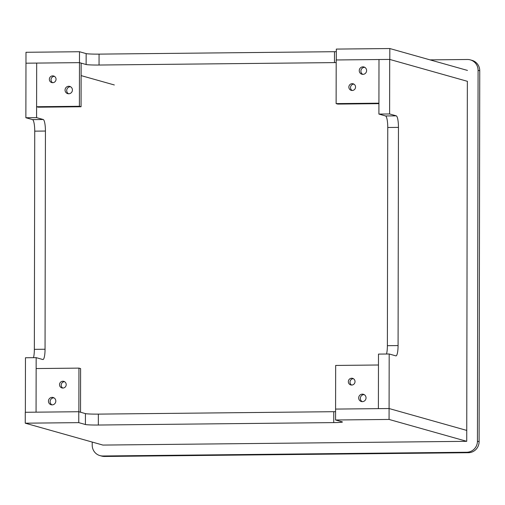 <?xml version="1.0" encoding="UTF-8"?>
<svg xmlns="http://www.w3.org/2000/svg" width="505" height="505" viewBox="0 0 505 505"><rect width="100%" height="100%" fill="white"/><g stroke="black" fill="none" stroke-linecap="round" stroke-linejoin="round"><path stroke-width="0.76" d="M479.75 70.763L478.084 70.296A10.927 10.681 -74.3 0 0 470.351 59.887L472.011 60.354A10.927 10.681 105.7 0 1 479.75 70.763L479.1 441.698A10.927 10.681 105.7 0 1 468.381 452.714L466.721 452.246L102.9 455.996L104.56 456.463A10.927 10.681 105.7 0 1 101.619 456.072L99.952 455.605A10.927 10.681 -74.3 0 0 102.9 455.996M468.381 452.714L104.56 456.463M99.952 455.605A10.927 10.681 -74.3 0 1 92.213 445.195L92.219 442.064M430.064 59.88L467.403 59.495A10.927 10.681 -74.3 0 1 470.351 59.887M478.084 70.296L477.44 441.225L479.1 441.698M466.721 452.246A10.927 10.681 -74.3 0 0 477.44 441.225M389.702 59.42L378.996 59.527L378.92 103.171L336.122 103.607L336.197 59.969L378.996 59.527L378.901 114.079L389.608 113.966L389.702 59.42L467.359 81.305L466.746 430.418L389.09 408.532L389.185 353.986L378.485 354.093L378.39 408.64L389.09 408.532L389.071 419.44L466.727 441.326L102.906 445.075L25.25 423.19L78.755 422.641L78.774 411.726L25.269 412.282L25.25 423.19M386.521 354.011A10.927 2.216 89.4 0 0 387.379 345.685L398.079 345.578A10.927 2.216 -90.6 0 1 395.97 355.88A10.927 2.216 -90.6 0 1 395.844 355.861L389.185 353.986M389.608 113.966L396.261 115.847A10.927 2.216 -90.6 0 1 398.458 127.38L387.758 127.487L387.379 345.685M387.758 127.487A10.927 2.216 89.4 0 0 385.561 115.954L396.261 115.847M378.901 114.079L385.561 115.954M398.458 127.38L398.079 345.578M25.97 63.194L79.474 62.645L79.493 51.731L25.989 52.286L25.97 63.194L79.474 62.645L79.399 106.284L36.6 106.725L36.676 63.081L36.581 117.633L25.875 117.741L25.97 63.194M336.292 59.969L336.311 49.086L389.816 48.537L389.797 59.445L467.453 81.33M389.816 48.537L467.472 70.422M336.191 62.582A10.927 0.638 0.1 0 1 334.468 62.607L99.049 65.031A10.927 0.638 0.1 0 1 86.134 64.52L86.153 53.606L79.493 51.731M86.153 53.606A10.927 0.638 -179.9 0 0 99.068 54.123L99.049 65.031M334.468 62.607L334.487 51.699L99.068 54.123M334.487 51.699A10.927 0.638 -179.9 0 0 336.305 51.668M86.134 64.52L79.474 62.645L81.141 63.112L81.065 106.751L79.399 106.284M366.605 70.567A3.756 3.674 105.7 0 1 361.908 74.222A3.756 3.674 105.7 0 1 359.251 70.643A3.756 3.674 105.7 0 1 363.947 66.988A3.756 3.674 105.7 0 1 366.605 70.567M362.773 74.355A3.756 3.674 105.7 0 1 364.749 67.323M355.545 87.043A3.415 3.339 105.7 0 1 351.272 90.363A3.415 3.339 105.7 0 1 348.854 87.112A3.415 3.339 105.7 0 1 353.128 83.792A3.415 3.339 105.7 0 1 355.545 87.043M352.137 90.49A3.415 3.339 105.7 0 1 353.929 84.139M378.92 103.658L337.782 104.08L336.122 103.607M78.944 368.12L78.868 411.758L80.529 412.225L80.604 368.587L78.944 368.12L36.139 368.555L36.063 412.168L36.158 357.647L25.458 357.761L25.364 412.282M81.116 75.611L114.332 84.966M33.494 357.673A10.927 2.216 89.4 0 0 34.353 349.353L45.052 349.239A10.927 2.216 -90.6 0 1 42.944 359.541A10.927 2.216 -90.6 0 1 42.818 359.522L36.158 357.647M36.581 117.633L43.234 119.508A10.927 2.216 -90.6 0 1 45.431 131.041L34.731 131.155L34.353 349.353M34.731 131.155A10.927 2.216 89.4 0 0 32.535 119.616L43.234 119.508M25.875 117.741L32.535 119.616M45.431 131.041L45.052 349.239M389.071 419.44L335.566 419.996L335.585 409.082L389.09 408.532L466.746 430.418L466.727 441.326M335.566 419.996L342.226 421.871A10.927 0.638 0.1 0 1 342.453 421.997A10.927 0.638 0.1 0 1 333.742 422.603L98.33 425.033A10.927 0.638 0.1 0 1 85.408 424.516L85.427 413.608L78.774 411.726M85.427 413.608A10.927 0.638 -179.9 0 0 98.349 414.119L98.33 425.033M333.742 422.603L333.761 411.695L98.349 414.119M333.761 411.695A10.927 0.638 -179.9 0 0 335.585 411.67M85.408 424.516L78.755 422.641M68.718 93.778A3.756 3.674 105.7 0 1 65.088 89.543A3.756 3.674 105.7 0 1 69.747 86.412A3.756 3.674 105.7 0 1 68.718 93.778M68.566 93.778A3.756 3.674 105.7 0 1 70.549 86.746M52.69 82.694A3.415 3.339 105.7 0 1 49.383 78.843A3.415 3.339 105.7 0 1 53.625 75.996A3.415 3.339 105.7 0 1 52.69 82.694M52.634 82.694A3.415 3.339 105.7 0 1 54.42 76.343M81.065 106.751L38.26 107.193L36.6 106.725M364.181 394.62A3.756 3.674 -74.3 0 0 362.199 401.645M366.037 397.858A3.756 3.674 -74.3 0 0 363.379 394.285A3.756 3.674 -74.3 0 0 358.683 397.934A3.756 3.674 -74.3 0 0 361.34 401.513A3.756 3.674 -74.3 0 0 366.037 397.858M353.412 378.706A3.415 3.339 -74.3 0 0 351.625 385.056M355.028 381.61A3.415 3.339 -74.3 0 0 352.61 378.359A3.415 3.339 -74.3 0 0 348.343 381.679A3.415 3.339 -74.3 0 0 350.76 384.93A3.415 3.339 -74.3 0 0 355.028 381.61M378.466 365.001L335.661 365.443L335.585 409.082L378.39 408.64L378.466 365.001M48.455 401.159A3.756 3.674 105.7 0 1 53.151 397.504A3.756 3.674 105.7 0 1 55.815 401.084A3.756 3.674 105.7 0 1 51.112 404.739A3.756 3.674 105.7 0 1 48.455 401.159M51.977 404.871A3.756 3.674 105.7 0 1 53.953 397.845M59.521 384.684A3.415 3.339 105.7 0 1 63.788 381.357A3.415 3.339 105.7 0 1 66.206 384.614A3.415 3.339 105.7 0 1 61.938 387.935A3.415 3.339 105.7 0 1 59.521 384.684M62.803 388.055A3.415 3.339 105.7 0 1 64.589 381.704"/></g></svg>
